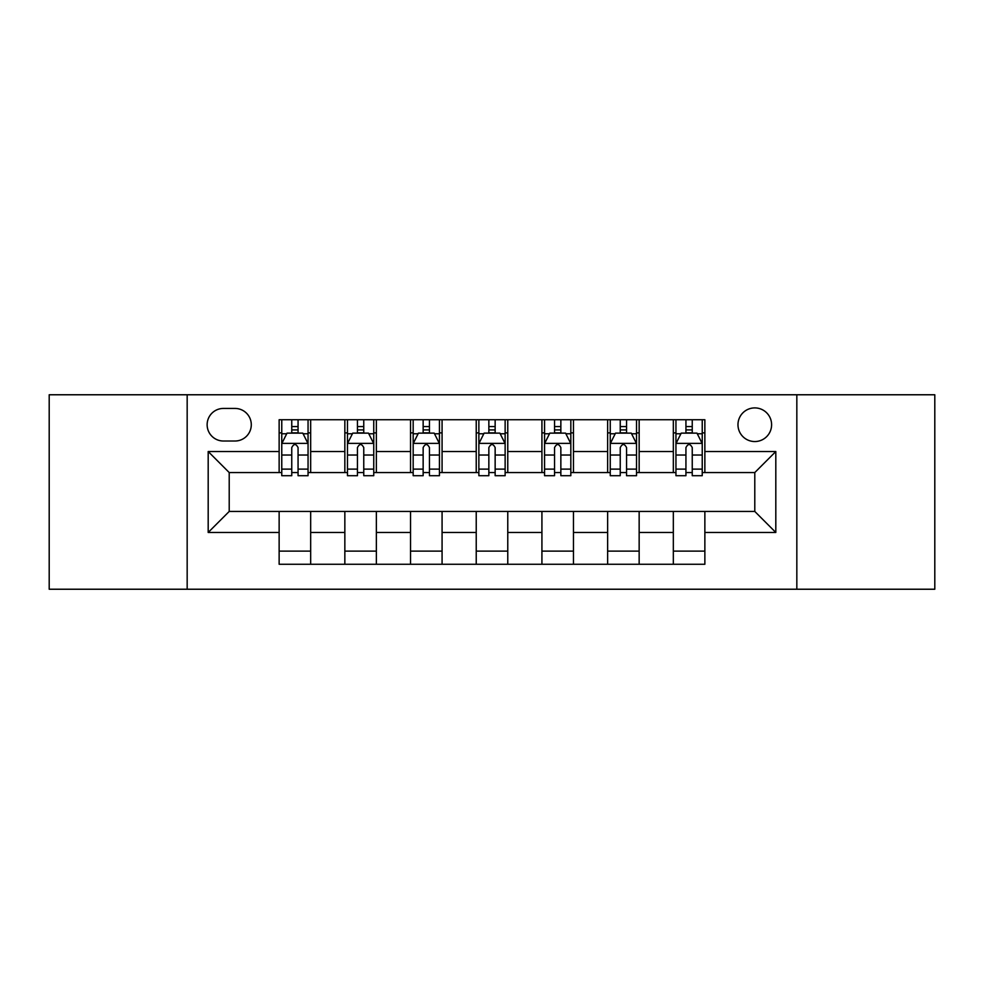 <?xml version="1.0" encoding="UTF-8"?>
<svg xmlns="http://www.w3.org/2000/svg" width="984" height="984" viewBox="0 0 984 984"><rect width="100%" height="100%" fill="white"/><g stroke="black" fill="none" stroke-linecap="round" stroke-linejoin="round"><path stroke-width="1.48" d="M754.789 407.905A16.814 16.814 0 0 0 737.975 424.731A16.814 16.814 0 0 0 754.789 441.545A16.814 16.814 0 0 0 771.604 424.731A16.814 16.814 0 0 0 754.789 407.905M796.831 589.231L934.8 589.231L934.8 394.768L796.831 394.768L796.831 589.231L187.169 589.231L187.169 394.768L49.2 394.768L49.2 589.231L187.169 589.231M223.429 441.017L234.992 441.017A16.297 16.297 0 0 0 251.289 424.731A16.297 16.297 0 0 0 234.992 408.434L223.429 408.434A16.297 16.297 0 0 0 207.132 424.731A16.297 16.297 0 0 0 223.429 441.017M796.831 394.768L187.169 394.768M279.136 532.467L208.19 532.467L208.19 451.533L279.136 451.533L279.136 472.554L229.21 472.554L229.21 511.446L279.136 511.446L279.136 564.263L704.864 564.263L704.864 511.446L754.789 511.446L754.789 472.554L704.864 472.554L704.864 451.533L775.81 451.533L775.81 532.467L704.864 532.467M704.864 451.533L704.864 419.738L279.136 419.738L279.136 451.533M673.327 419.738L673.327 472.554L675.946 472.554M685.934 472.554L692.244 472.554M702.232 472.554L704.864 472.554M673.327 472.554L636.537 472.554M607.632 419.738L607.632 472.554L610.252 472.554M620.24 472.554L626.55 472.554M607.632 472.554L570.831 472.554M541.926 419.738L541.926 472.554L544.558 472.554M554.546 472.554L560.855 472.554M541.926 472.554L505.136 472.554M476.231 419.738L476.231 472.554L478.864 472.554M488.851 472.554L495.149 472.554M476.231 472.554L439.442 472.554M410.537 419.738L410.537 472.554L413.169 472.554M423.145 472.554L429.454 472.554M410.537 472.554L373.748 472.554M344.843 419.738L344.843 472.554L347.463 472.554M357.45 472.554L363.76 472.554M344.843 472.554L308.053 472.554M279.136 472.554L281.768 472.554M291.756 472.554L298.066 472.554M279.136 511.446L310.673 511.446L310.673 564.263M704.864 511.446L310.673 511.446M310.673 419.738L310.673 472.554M279.136 432.874L281.768 432.874M291.756 432.874L298.066 432.874M308.053 432.874L310.673 432.874M279.136 551.126L310.673 551.126M344.843 511.446L344.843 564.263M376.368 419.738L376.368 472.554M344.843 432.874L347.463 432.874M357.45 432.874L363.76 432.874M373.748 432.874L376.368 432.874M376.368 511.446L376.368 564.263M344.843 551.126L376.368 551.126M410.537 511.446L410.537 564.263M442.074 511.446L442.074 564.263M410.537 551.126L442.074 551.126M442.074 419.738L442.074 472.554M410.537 432.874L413.169 432.874M423.145 432.874L429.454 432.874M439.442 432.874L442.074 432.874M476.231 511.446L476.231 564.263M507.769 511.446L507.769 564.263M476.231 551.126L507.769 551.126M507.769 419.738L507.769 472.554M476.231 432.874L478.864 432.874M488.851 432.874L495.149 432.874M505.136 432.874L507.769 432.874M541.926 511.446L541.926 564.263M573.463 511.446L573.463 564.263M541.926 551.126L573.463 551.126M573.463 419.738L573.463 472.554M541.926 432.874L544.558 432.874M554.546 432.874L560.855 432.874M570.831 432.874L573.463 432.874M607.632 511.446L607.632 564.263M639.157 511.446L639.157 564.263M607.632 551.126L639.157 551.126M639.157 419.738L639.157 472.554M607.632 432.874L610.252 432.874M620.24 432.874L626.55 432.874M636.537 432.874L639.157 432.874M673.327 511.446L673.327 564.263M673.327 551.126L704.864 551.126M673.327 432.874L675.946 432.874M685.934 432.874L692.244 432.874M702.232 432.874L704.864 432.874M229.21 472.554L208.19 451.533M229.21 511.446L208.19 532.467M775.81 451.533L754.789 472.554M775.81 532.467L754.789 511.446M298.066 426.564L291.756 426.564M308.053 469.122L298.066 469.122L298.066 475.702L308.053 475.702L308.053 443.649L302.789 433.132L287.02 433.132L281.768 443.649L281.768 475.702L291.756 475.702L291.756 469.122L281.768 469.122M281.768 443.649L281.768 419.738M308.053 443.649L308.053 419.738M291.756 433.132L291.756 419.738M298.066 419.738L298.066 433.132M298.066 469.122L298.066 447.585C295.963 443.538 293.859 443.538 291.756 447.585L291.756 469.122M363.76 426.564L357.45 426.564M373.748 469.122L363.76 469.122L363.76 475.702L373.748 475.702L373.748 443.649L368.483 433.132L352.727 433.132L347.463 443.649L347.463 475.702L357.45 475.702L357.45 469.122L347.463 469.122M347.463 443.649L347.463 419.738M373.748 443.649L373.748 419.738M357.45 433.132L357.45 419.738M363.76 419.738L363.76 433.132M363.76 469.122L363.76 447.585C361.657 443.538 359.554 443.538 357.45 447.585L357.45 469.122M429.454 426.564L423.145 426.564M439.442 469.122L429.454 469.122L429.454 475.702L439.442 475.702L439.442 443.649L434.19 433.132L418.421 433.132L413.169 443.649L413.169 475.702L423.145 475.702L423.145 469.122L413.169 469.122M413.169 443.649L413.169 419.738M439.442 443.649L439.442 419.738M423.145 433.132L423.145 419.738M429.454 419.738L429.454 433.132M429.454 469.122L429.454 447.585C427.351 443.538 425.26 443.538 423.145 447.585L423.145 469.122M495.149 426.564L488.851 426.564M505.136 469.122L495.149 469.122L495.149 475.702L505.136 475.702L505.136 443.649L499.884 433.132L484.116 433.132L478.864 443.649L478.864 475.702L488.851 475.702L488.851 469.122L478.864 469.122M478.864 443.649L478.864 419.738M505.136 443.649L505.136 419.738M488.851 433.132L488.851 419.738M495.149 419.738L495.149 433.132M495.149 469.122L495.149 447.585C493.058 443.538 490.954 443.538 488.851 447.585L488.851 469.122M560.855 426.564L554.546 426.564M570.831 469.122L560.855 469.122L560.855 475.702L570.831 475.702L570.831 443.649L565.579 433.132L549.81 433.132L544.558 443.649L544.558 475.702L554.546 475.702L554.546 469.122L544.558 469.122M544.558 443.649L544.558 419.738M570.831 443.649L570.831 419.738M554.546 433.132L554.546 419.738M560.855 419.738L560.855 433.132M560.855 469.122L560.855 447.585C558.752 443.538 556.649 443.538 554.546 447.585L554.546 469.122M626.55 426.564L620.24 426.564M636.537 469.122L626.55 469.122L626.55 475.702L636.537 475.702L636.537 443.649L631.273 433.132L615.517 433.132L610.252 443.649L610.252 475.702L620.24 475.702L620.24 469.122L610.252 469.122M610.252 443.649L610.252 419.738M636.537 443.649L636.537 419.738M620.24 433.132L620.24 419.738M626.55 419.738L626.55 433.132M626.55 469.122L626.55 447.585C624.446 443.538 622.343 443.538 620.24 447.585L620.24 469.122M692.244 426.564L685.934 426.564M702.232 469.122L692.244 469.122L692.244 475.702L702.232 475.702L702.232 443.649L696.979 433.132L681.211 433.132L675.946 443.649L675.946 475.702L685.934 475.702L685.934 469.122L675.946 469.122M675.946 443.649L675.946 419.738M702.232 443.649L702.232 419.738M685.934 433.132L685.934 419.738M692.244 419.738L692.244 433.132M692.244 469.122L692.244 447.585C690.141 443.538 688.05 443.538 685.934 447.585L685.934 469.122M344.843 532.467L310.673 532.467M344.843 451.533L310.673 451.533M410.537 451.533L376.368 451.533M410.537 532.467L376.368 532.467M476.231 451.533L442.074 451.533M476.231 532.467L442.074 532.467M541.926 451.533L507.769 451.533M541.926 532.467L507.769 532.467M607.632 451.533L573.463 451.533M607.632 532.467L573.463 532.467M673.327 451.533L639.157 451.533M673.327 532.467L639.157 532.467M307.918 443.378L281.904 443.378M281.768 433.772L286.713 433.772M303.109 433.772L308.053 433.772M291.756 455.026L281.768 455.026M308.053 455.026L298.066 455.026M298.066 429.91L291.756 429.91M373.613 443.378L347.598 443.378M347.463 433.772L352.407 433.772M368.803 433.772L373.748 433.772M357.45 455.026L347.463 455.026M373.748 455.026L363.76 455.026M363.76 429.91L357.45 429.91M439.307 443.378L413.292 443.378M413.169 433.772L418.102 433.772M434.498 433.772L439.442 433.772M423.145 455.026L413.169 455.026M439.442 455.026L429.454 455.026M429.454 429.91L423.145 429.91M505.013 443.378L478.987 443.378M478.864 433.772L483.796 433.772M500.204 433.772L505.136 433.772M488.851 455.026L478.864 455.026M505.136 455.026L495.149 455.026M495.149 429.91L488.851 429.91M570.708 443.378L544.693 443.378M544.558 433.772L549.502 433.772M565.898 433.772L570.831 433.772M554.546 455.026L544.558 455.026M570.831 455.026L560.855 455.026M560.855 429.91L554.546 429.91M636.402 443.378L610.388 443.378M610.252 433.772L615.197 433.772M631.593 433.772L636.537 433.772M620.24 455.026L610.252 455.026M636.537 455.026L626.55 455.026M626.55 429.91L620.24 429.91M702.096 443.378L676.082 443.378M675.946 433.772L680.891 433.772M697.287 433.772L702.232 433.772M685.934 455.026L675.946 455.026M702.232 455.026L692.244 455.026M692.244 429.91L685.934 429.91"/></g></svg>

